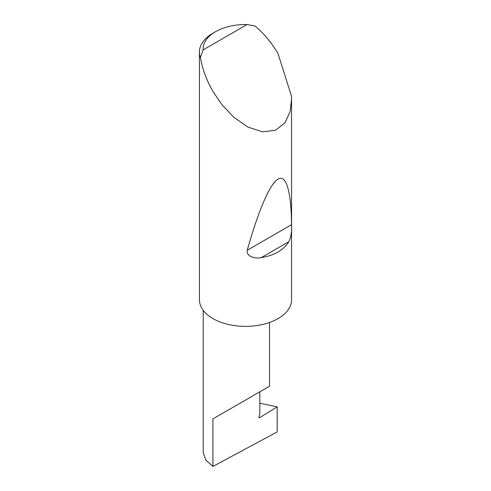 <?xml version="1.0" encoding="UTF-8"?>
<svg xmlns="http://www.w3.org/2000/svg" width="491" height="491" viewBox="0 0 491 491"><rect width="100%" height="100%" fill="white"/><g stroke="black" fill="none" stroke-linecap="round" stroke-linejoin="round"><path stroke-width="0.74" d="M277.188 406.861L277.188 431.939L212.922 466.45L212.922 418.891L259.819 391.812C276.85 381.98 267.613 387.313 259.819 391.818L259.819 414.521L259.033 416.54A1.228 0.712 120 0 0 259.174 417.669A1.228 0.712 120 0 0 259.819 417.596L277.188 406.861L259.819 403.221M269.528 322.464L269.528 386.208L212.922 418.891M288.794 241.719C283.657 250.097 274.475 255.4 261.249 257.622C255.473 258.966 245.985 256.707 247.243 250.257C257.634 213.198 269.553 183.659 278.078 179.154C286.732 173.74 291.267 193.779 291.537 224.682C291.912 231.5 290.997 237.178 288.794 241.719L261.249 257.622M203.145 49.886L247.028 24.55L254.97 25.986C263.882 33.363 271.584 42.625 278.078 53.771L291.501 96.193L291.568 99.176L290.101 111.66L284.976 122.793L275.617 130.219L262.605 131.846L247.82 127.046L233.636 117.128L221.785 104.491L212.922 91.381C206.521 80.186 202.347 68.887 200.414 57.478A46.068 26.6 180 0 1 199.432 52.015A46.068 26.6 180 0 1 212.922 33.204L215.531 31.7A42.386 24.47 0 0 0 203.145 49.886L200.414 57.478M291.568 99.176L291.568 299.774A46.068 26.6 180 0 1 263.133 324.348A46.068 26.6 180 0 1 212.922 318.579A46.068 26.6 180 0 1 199.432 299.774L199.432 52.015M212.922 466.45L205.938 460.233L203.213 452.524L203.213 310.324M247.028 24.55A42.386 24.47 0 0 0 215.531 31.7M258.917 417.074L259.819 417.596M291.537 224.682L247.243 250.257"/></g></svg>
